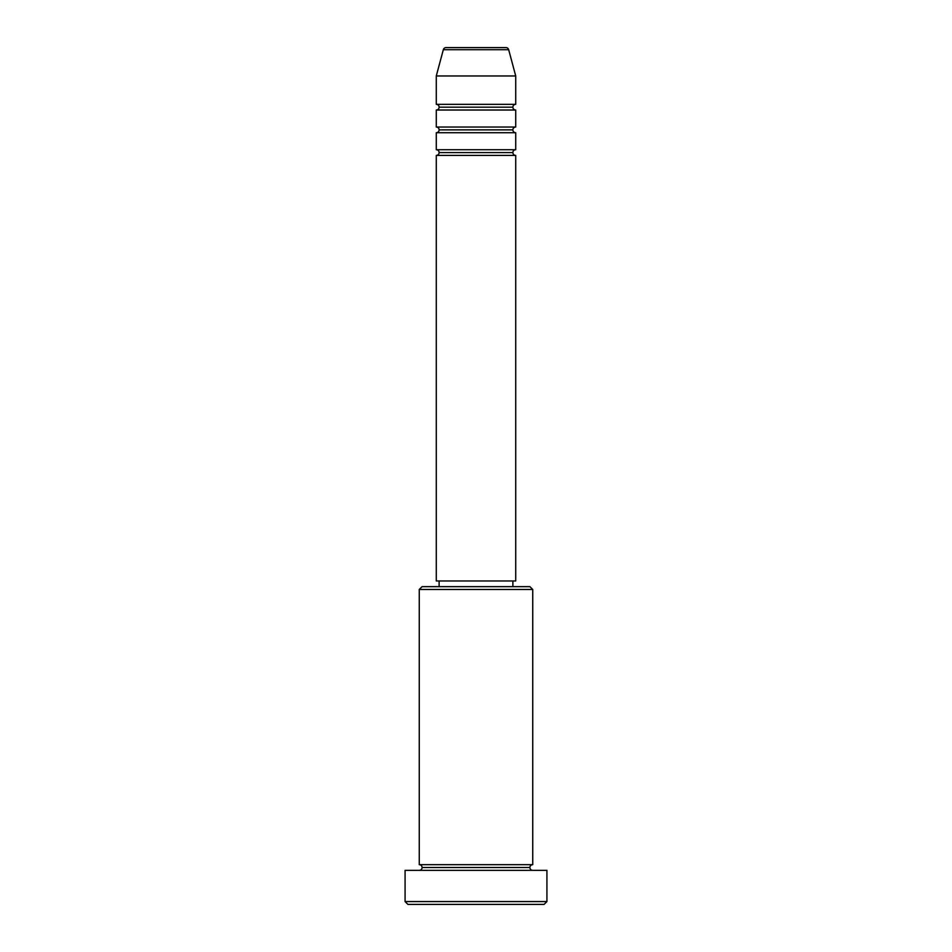 <?xml version="1.0" encoding="UTF-8"?>
<svg xmlns="http://www.w3.org/2000/svg" width="952" height="952" viewBox="0 0 952 952"><rect width="100%" height="100%" fill="white"/><g stroke="black" fill="none" stroke-linecap="round" stroke-linejoin="round"><path stroke-width="1.43" d="M515.722 104.339L515.722 75.97L508.677 49.706A2.832 2.832 0 0 0 505.94 47.6L446.06 47.6A2.832 2.832 0 0 0 443.323 49.706L508.677 49.706A2.832 2.832 0 0 0 505.94 47.6L446.06 47.6A2.832 2.832 0 0 0 443.323 49.706L436.278 75.97L515.722 75.97L508.677 49.706L443.323 49.706L436.278 75.97L436.278 104.339A2.832 2.832 0 0 1 439.122 107.183A2.832 2.832 0 0 1 436.278 110.016L436.278 127.032A2.832 2.832 0 0 1 439.122 129.877A2.832 2.832 0 0 1 436.278 132.709L436.278 149.738A2.832 2.832 0 0 1 439.122 152.57A2.832 2.832 0 0 1 436.278 155.414L436.278 580.97L515.722 580.97L515.722 155.414A2.832 2.832 0 0 1 512.878 152.57L439.122 152.57A2.832 2.832 0 0 0 436.278 149.738L515.722 149.738L515.722 132.709A2.832 2.832 0 0 1 512.878 129.877L439.122 129.877A2.832 2.832 0 0 0 436.278 127.032L515.722 127.032L515.722 110.016A2.832 2.832 0 0 1 512.878 107.183L439.122 107.183A2.832 2.832 0 0 0 436.278 104.339L515.722 104.339L515.722 75.97L436.278 75.97L436.278 104.339L515.722 104.339A2.832 2.832 0 0 0 512.878 107.183A2.832 2.832 0 0 0 515.722 110.016L436.278 110.016A2.832 2.832 0 0 0 439.122 107.183L512.878 107.183M532.739 589.478L529.907 586.646L422.093 586.646L419.261 589.478L532.739 589.478L419.261 589.478L419.261 864.678A2.832 2.832 0 0 1 422.093 867.522A2.832 2.832 0 0 1 419.261 870.354A2.832 2.832 0 0 0 422.093 867.522A2.832 2.832 0 0 0 419.261 864.678L532.739 864.678L532.739 589.478L532.739 864.678A2.832 2.832 0 0 0 529.907 867.522A2.832 2.832 0 0 1 532.739 864.678L419.261 864.678L419.261 589.478L422.093 586.646L529.907 586.646L532.739 589.478M405.076 901.568L407.908 904.4L544.092 904.4L546.924 901.568L405.076 901.568L546.924 901.568L546.924 870.354L405.076 870.354L405.076 901.568L405.076 870.354L546.924 870.354L546.924 901.568L544.092 904.4L407.908 904.4L405.076 901.568M532.739 870.354A2.832 2.832 0 0 1 529.907 867.522L422.093 867.522L529.907 867.522A2.832 2.832 0 0 0 532.739 870.354M515.722 149.738L436.278 149.738L436.278 132.709L515.722 132.709L436.278 132.709A2.832 2.832 0 0 0 439.122 129.877L512.878 129.877A2.832 2.832 0 0 0 515.722 132.709L515.722 149.738A2.832 2.832 0 0 0 512.878 152.57A2.832 2.832 0 0 0 515.722 155.414L436.278 155.414A2.832 2.832 0 0 0 439.122 152.57L512.878 152.57M512.878 586.646L512.878 580.97L512.878 586.646M439.122 580.97L439.122 586.646L439.122 580.97M515.722 127.032L436.278 127.032L436.278 110.016L515.722 110.016L515.722 127.032A2.832 2.832 0 0 0 512.878 129.877M515.722 580.97L436.278 580.97L436.278 155.414L515.722 155.414L515.722 580.97"/></g></svg>
